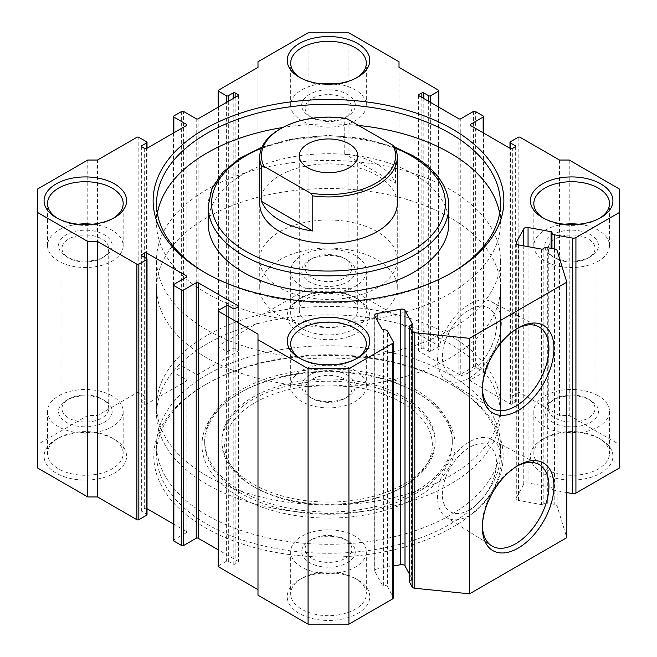 <?xml version="1.0" encoding="UTF-8"?>
<svg xmlns="http://www.w3.org/2000/svg" width="657" height="657" viewBox="0 0 657 657"><rect width="100%" height="100%" fill="white"/><g stroke="black" fill="none" stroke-linecap="round" stroke-linejoin="round"><path stroke-width="0.49" stroke-dasharray="3.29 2.46" d="M516.887 328.656A47.058 27.167 120 0 0 515.655 329.338L518.159 327.892L515.655 329.338A47.058 27.167 120 0 0 482.378 386.973A47.058 27.167 120 0 0 482.402 388.386M516.887 466.232A47.058 27.167 120 0 0 515.655 466.913L518.159 465.468L515.655 466.913A47.058 27.167 120 0 0 482.378 524.549A47.058 27.167 120 0 0 482.402 525.961M450.078 383.811L452.024 384.936A174.688 100.858 0 0 0 204.976 384.936A174.688 100.858 0 0 0 204.976 527.563A174.688 100.858 0 0 0 452.024 527.563A174.688 100.858 0 0 0 452.024 384.936L450.078 383.811A171.937 99.264 180 0 1 500.437 454.003A171.937 99.264 180 0 1 394.299 545.712A171.937 99.264 180 0 1 206.922 524.196A171.937 99.264 180 0 1 156.563 454.003A171.937 99.264 180 0 1 206.922 383.811A171.937 99.264 180 0 1 450.078 383.811M416.037 392.237L417.983 393.362A126.546 73.058 0 0 0 239.017 393.362A126.546 73.058 0 0 0 239.017 496.684A126.546 73.058 0 0 0 417.983 496.684A126.546 73.058 0 0 0 417.983 393.362L416.037 392.237A123.795 71.473 180 0 1 452.295 442.777A123.795 71.473 180 0 1 375.878 508.805A123.795 71.473 180 0 1 240.963 493.308A123.795 71.473 180 0 1 204.705 442.777A123.795 71.473 180 0 1 240.963 392.237A123.795 71.473 180 0 1 416.037 392.237M401.936 402.626A103.847 59.959 180 0 1 401.936 487.412A103.847 59.959 180 0 1 255.064 487.42L253.126 486.295A106.598 61.544 0 0 0 403.883 486.295A106.598 61.544 0 0 0 435.098 442.777A106.598 61.544 0 0 0 403.874 399.259A106.598 61.544 0 0 0 287.709 385.914A106.598 61.544 0 0 0 221.902 442.777A106.598 61.544 0 0 0 253.117 486.295A106.598 61.544 0 0 0 253.126 486.295L255.064 487.412A103.847 59.959 180 0 1 255.064 487.412A103.847 59.959 180 0 1 255.072 402.626A103.847 59.959 180 0 1 401.936 402.626M403.874 397.009A106.598 61.544 180 0 1 435.098 440.527A106.598 61.544 180 0 1 369.291 497.39A106.598 61.544 180 0 1 253.126 484.045A106.598 61.544 180 0 1 221.902 440.527A106.598 61.544 180 0 1 287.709 383.672A106.598 61.544 180 0 1 403.874 397.009M240.963 491.066A123.795 71.473 180 0 1 204.705 440.527A123.795 71.473 180 0 1 281.122 374.498A123.795 71.473 180 0 1 416.037 389.987A123.795 71.473 180 0 1 452.295 440.527A123.795 71.473 180 0 1 375.878 506.555A123.795 71.473 180 0 1 240.963 491.066M206.922 515.211A171.937 99.264 180 0 1 156.563 445.019A171.937 99.264 180 0 1 262.701 353.31A171.937 99.264 180 0 1 450.078 374.827A171.937 99.264 180 0 1 500.437 445.019A171.937 99.264 180 0 1 394.299 536.728A171.937 99.264 180 0 1 206.922 515.211M469.435 377.906A45.103 26.042 120 0 0 499.024 337.723A45.103 26.042 120 0 0 491.502 301.752A45.103 26.042 120 0 0 469.435 304.248A45.103 26.042 120 0 0 440.1 343.562A45.103 26.042 120 0 0 446.407 379.853A45.103 26.042 120 0 0 469.435 377.906M469.435 372.314A38.254 22.083 120 0 0 494.425 338.601A38.254 22.083 120 0 0 488.562 307.944A38.254 22.083 120 0 0 469.435 309.841A38.254 22.083 120 0 0 444.436 343.554A38.254 22.083 120 0 0 450.308 374.211A38.254 22.083 120 0 0 469.435 372.314M469.385 372.289A38.254 22.083 120 0 0 494.376 338.577A38.254 22.083 120 0 0 488.512 307.919A38.254 22.083 120 0 0 469.385 309.817A38.254 22.083 120 0 0 444.395 343.529A38.254 22.083 120 0 0 450.259 374.178A38.254 22.083 120 0 0 469.385 372.289M469.435 515.482A45.103 26.042 120 0 0 499.024 475.298A45.103 26.042 120 0 0 491.502 439.328A45.103 26.042 120 0 0 469.435 441.833A45.103 26.042 120 0 0 440.1 481.138A45.103 26.042 120 0 0 446.407 517.429A45.103 26.042 120 0 0 469.435 515.482M469.435 509.889A38.254 22.083 120 0 0 494.425 476.177A38.254 22.083 120 0 0 488.562 445.528A38.254 22.083 120 0 0 469.435 447.417A38.254 22.083 120 0 0 444.436 481.129A38.254 22.083 120 0 0 450.308 511.787A38.254 22.083 120 0 0 469.435 509.889M469.385 509.865A38.254 22.083 120 0 0 494.376 476.153A38.254 22.083 120 0 0 488.512 445.495A38.254 22.083 120 0 0 469.385 447.392A38.254 22.083 120 0 0 444.395 481.105A38.254 22.083 120 0 0 450.259 511.762A38.254 22.083 120 0 0 469.385 509.865M382.087 329.247L382.087 584.746A1.371 0.797 0 0 0 382.423 585.067A1.371 0.797 0 0 0 383.622 585.288A3.441 1.987 180 0 1 387.458 586.652L387.458 331.153M566.794 492.553L554.368 490.286A3.441 1.987 180 0 1 552.964 489.802A3.441 1.987 180 0 1 551.962 488.397A3.441 1.987 180 0 1 552.003 488.077A1.371 0.797 0 0 0 552.02 487.946A1.371 0.797 0 0 0 551.059 487.19L528.056 483.002A3.441 1.987 0 0 0 523.744 484.299L516.295 497.932A3.441 1.987 0 0 0 516.139 498.532A3.441 1.987 0 0 0 518.545 500.42L541.549 504.609A1.371 0.797 0 0 0 543.199 504.198A3.441 1.987 180 0 1 547.33 503.163L554.787 504.519A3.441 1.987 180 0 1 557.136 506.071L566.794 537.672M205.715 273.049A171.937 99.264 0 0 0 206.922 273.747L204.491 272.343L206.922 273.747A171.937 99.264 0 0 0 450.078 273.747A171.937 99.264 0 0 0 451.285 273.049M206.922 329.904A171.937 99.264 180 0 1 156.563 259.712A171.937 99.264 180 0 1 262.701 168.003A171.937 99.264 180 0 1 450.078 189.52A171.937 99.264 180 0 1 500.437 259.712A171.937 99.264 180 0 1 394.299 351.421A171.937 99.264 180 0 1 206.922 329.904M206.922 484.324A171.937 99.264 180 0 1 156.563 414.132A171.937 99.264 180 0 1 262.701 322.423A171.937 99.264 180 0 1 450.078 343.94A171.937 99.264 180 0 1 500.437 414.132A171.937 99.264 180 0 1 394.299 505.849A171.937 99.264 180 0 1 206.922 484.324M397.271 259.712L397.271 203.555A68.771 39.707 0 0 0 377.134 175.476A68.771 39.707 0 0 0 302.179 166.87A68.771 39.707 0 0 0 259.729 203.555L259.729 259.712A68.771 39.707 180 0 1 302.179 223.027A68.771 39.707 180 0 1 377.134 231.634A68.771 39.707 180 0 1 397.271 259.712A68.771 39.707 180 0 1 354.821 296.397A68.771 39.707 180 0 1 279.866 287.791A68.771 39.707 180 0 1 259.729 259.712M448.854 223.208A120.354 69.486 0 0 0 413.606 174.08A120.354 69.486 0 0 0 282.444 159.01A120.354 69.486 0 0 0 208.146 223.208M358.607 125.479A171.937 99.264 0 0 0 282.748 127.524M157.409 213.385A171.937 99.264 0 0 0 156.563 223.208A171.937 99.264 0 0 0 206.922 293.4A171.937 99.264 0 0 0 394.299 314.925A171.937 99.264 0 0 0 500.437 223.208A171.937 99.264 0 0 0 499.591 213.385M57.438 218.296A37.827 21.837 0 0 0 58.596 219.003L56.165 217.598L58.596 219.003A37.827 21.837 0 0 0 112.092 219.003A37.827 21.837 0 0 0 113.259 218.296M543.741 218.296A37.827 21.837 0 0 0 544.908 219.003L542.477 217.598L544.908 219.003A37.827 21.837 0 0 0 598.404 219.003A37.827 21.837 0 0 0 599.562 218.296M112.092 437.997L114.523 439.402A41.268 23.824 0 0 0 56.165 439.402A41.268 23.824 0 0 0 56.165 473.097A41.268 23.824 0 0 0 114.523 473.097A41.268 23.824 0 0 0 114.523 439.402L112.092 437.997A37.827 21.837 180 0 1 123.171 453.445A37.827 21.837 180 0 1 99.823 473.623A37.827 21.837 180 0 1 58.596 468.884A37.827 21.837 180 0 1 47.518 453.445A37.827 21.837 180 0 1 58.596 437.997A37.827 21.837 180 0 1 112.092 437.997M598.404 437.997L600.835 439.402A41.268 23.824 0 0 0 542.477 439.402A41.268 23.824 0 0 0 542.477 473.097A41.268 23.824 0 0 0 600.835 473.097A41.268 23.824 0 0 0 600.835 439.402L598.404 437.997A37.827 21.837 180 0 1 609.482 453.445A37.827 21.837 180 0 1 586.126 473.623A37.827 21.837 180 0 1 544.908 468.884A37.827 21.837 180 0 1 533.829 453.445A37.827 21.837 180 0 1 544.908 437.997A37.827 21.837 180 0 1 598.404 437.997M588.187 398.971L590.618 400.376A26.822 15.489 0 0 0 552.685 400.376A26.822 15.489 0 0 0 552.685 422.279A26.822 15.489 0 0 0 590.618 422.279A26.822 15.489 0 0 0 590.618 400.376L588.187 398.971A23.381 13.501 180 0 1 595.037 408.523A23.381 13.501 180 0 1 580.599 420.989A23.381 13.501 180 0 1 555.116 418.066A23.381 13.501 180 0 1 548.275 408.523A23.381 13.501 180 0 1 555.116 398.971A23.381 13.501 180 0 1 588.187 398.971M101.884 398.971L104.315 400.376A26.822 15.489 0 0 0 66.382 400.376A26.822 15.489 0 0 0 66.382 422.279A26.822 15.489 0 0 0 104.315 422.279A26.822 15.489 0 0 0 104.315 400.376L101.884 398.971A23.381 13.501 180 0 1 108.725 408.523A23.381 13.501 180 0 1 94.296 420.989A23.381 13.501 180 0 1 68.813 418.066A23.381 13.501 180 0 1 61.963 408.523A23.381 13.501 180 0 1 68.813 398.971A23.381 13.501 180 0 1 101.884 398.971M68.813 258.029L66.382 256.624A26.822 15.489 180 0 1 66.382 234.721A26.822 15.489 180 0 1 104.315 234.721A26.822 15.489 180 0 1 104.315 256.624A26.822 15.489 180 0 1 66.382 256.624L68.813 258.029A23.381 13.501 0 0 0 101.884 258.029A23.381 13.501 0 0 0 108.725 248.477A23.381 13.501 0 0 0 101.884 238.934A23.381 13.501 0 0 0 76.401 236.011A23.381 13.501 0 0 0 61.963 248.477A23.381 13.501 0 0 0 68.813 258.029M555.116 258.029L552.685 256.624A26.822 15.489 180 0 1 552.685 234.721A26.822 15.489 180 0 1 590.618 234.721A26.822 15.489 180 0 1 590.618 256.624A26.822 15.489 180 0 1 552.685 256.624L555.116 258.029A23.381 13.501 0 0 0 588.187 258.029A23.381 13.501 0 0 0 595.037 248.477A23.381 13.501 0 0 0 588.187 238.934A23.381 13.501 0 0 0 562.704 236.011A23.381 13.501 0 0 0 548.275 248.477A23.381 13.501 0 0 0 555.116 258.029M300.586 358.681A37.827 21.837 0 0 0 301.752 359.379L299.321 357.975L301.752 359.379A37.827 21.837 0 0 0 355.248 359.379A37.827 21.837 0 0 0 356.414 358.681M355.248 297.621L357.679 299.025A41.268 23.824 0 0 0 299.321 299.025A41.268 23.824 0 0 0 299.321 332.713A41.268 23.824 0 0 0 357.679 332.713A41.268 23.824 0 0 0 357.679 299.025L355.248 297.621A37.827 21.837 180 0 1 366.327 313.06A37.827 21.837 180 0 1 342.979 333.239A37.827 21.837 180 0 1 301.752 328.5A37.827 21.837 180 0 1 290.673 313.06A37.827 21.837 180 0 1 301.752 297.621A37.827 21.837 180 0 1 355.248 297.621M355.248 578.382L357.679 579.786A41.268 23.824 0 0 0 299.321 579.786A41.268 23.824 0 0 0 299.321 613.482A41.268 23.824 0 0 0 357.679 613.482A41.268 23.824 0 0 0 357.679 579.786L355.248 578.382A37.827 21.837 180 0 1 366.327 593.829A37.827 21.837 180 0 1 342.979 613.999A37.827 21.837 180 0 1 301.752 609.269A37.827 21.837 180 0 1 290.673 593.829A37.827 21.837 180 0 1 301.752 578.382A37.827 21.837 180 0 1 355.248 578.382M311.968 398.413L309.537 397.009A26.822 15.489 180 0 1 309.537 375.106A26.822 15.489 180 0 1 347.463 375.106A26.822 15.489 180 0 1 347.463 397.009A26.822 15.489 180 0 1 309.537 397.009L311.968 398.413A23.381 13.501 0 0 0 345.032 398.413A23.381 13.501 0 0 0 351.881 388.862A23.381 13.501 0 0 0 345.032 379.319A23.381 13.501 0 0 0 319.548 376.395A23.381 13.501 0 0 0 305.119 388.862A23.381 13.501 0 0 0 311.968 398.413M311.968 117.644L309.537 116.24A26.822 15.489 180 0 1 309.537 94.337A26.822 15.489 180 0 1 347.463 94.337A26.822 15.489 180 0 1 347.463 116.24A26.822 15.489 180 0 1 309.537 116.24L311.968 117.644A23.381 13.501 0 0 0 345.032 117.644A23.381 13.501 0 0 0 351.881 108.093A23.381 13.501 0 0 0 345.032 98.55A23.381 13.501 0 0 0 319.548 95.626A23.381 13.501 0 0 0 305.119 108.093A23.381 13.501 0 0 0 311.968 117.644M345.032 258.587L347.463 259.991A26.822 15.489 0 0 0 309.537 259.991A26.822 15.489 0 0 0 309.537 281.894A26.822 15.489 0 0 0 347.463 281.894A26.822 15.489 0 0 0 347.463 259.991L345.032 258.587A23.381 13.501 180 0 1 351.881 268.138A23.381 13.501 180 0 1 337.452 280.605A23.381 13.501 180 0 1 311.968 277.681A23.381 13.501 180 0 1 305.119 268.138A23.381 13.501 180 0 1 311.968 258.587A23.381 13.501 180 0 1 345.032 258.587M345.032 539.356L347.463 540.76A26.822 15.489 0 0 0 309.537 540.76A26.822 15.489 0 0 0 309.537 562.663A26.822 15.489 0 0 0 347.463 562.663A26.822 15.489 0 0 0 347.463 540.76L345.032 539.356A23.381 13.501 180 0 1 351.881 548.907A23.381 13.501 180 0 1 337.452 561.374A23.381 13.501 180 0 1 311.968 558.45A23.381 13.501 180 0 1 305.119 548.907A23.381 13.501 180 0 1 311.968 539.356A23.381 13.501 180 0 1 345.032 539.356M300.586 77.912A37.827 21.837 0 0 0 301.752 78.618L299.321 77.214L301.752 78.618A37.827 21.837 0 0 0 355.248 78.618A37.827 21.837 0 0 0 356.414 77.912M355.248 255.499A37.827 21.837 0 0 0 314.021 250.769A37.827 21.837 0 0 0 290.673 270.947A37.827 21.837 0 0 0 301.752 286.386A37.827 21.837 0 0 0 342.979 291.117A37.827 21.837 0 0 0 366.327 270.947A37.827 21.837 0 0 0 355.248 255.499M355.248 536.268A37.827 21.837 0 0 0 314.021 531.538A37.827 21.837 0 0 0 290.673 551.708A37.827 21.837 0 0 0 301.752 567.155A37.827 21.837 0 0 0 342.979 571.886A37.827 21.837 0 0 0 366.327 551.708A37.827 21.837 0 0 0 355.248 536.268M112.092 395.884A37.827 21.837 0 0 0 70.874 391.153A37.827 21.837 0 0 0 47.518 411.331A37.827 21.837 0 0 0 58.596 426.771A37.827 21.837 0 0 0 99.823 431.501A37.827 21.837 0 0 0 123.171 411.331A37.827 21.837 0 0 0 112.092 395.884M598.404 395.884A37.827 21.837 0 0 0 557.177 391.153A37.827 21.837 0 0 0 533.829 411.331A37.827 21.837 0 0 0 544.908 426.771A37.827 21.837 0 0 0 586.126 431.501A37.827 21.837 0 0 0 609.482 411.331A37.827 21.837 0 0 0 598.404 395.884M321.421 83.833A37.827 21.837 0 0 0 290.673 105.292A37.827 21.837 0 0 0 301.752 120.732A37.827 21.837 0 0 0 342.979 125.462A37.827 21.837 0 0 0 366.327 105.292A37.827 21.837 0 0 0 355.248 89.845A37.827 21.837 0 0 0 335.579 83.833M321.421 364.602A37.827 21.837 0 0 0 290.673 386.053A37.827 21.837 0 0 0 301.752 401.501A37.827 21.837 0 0 0 342.979 406.231A37.827 21.837 0 0 0 366.327 386.053A37.827 21.837 0 0 0 355.248 370.614A37.827 21.837 0 0 0 335.579 364.602M78.265 224.218A37.827 21.837 0 0 0 47.518 245.669A37.827 21.837 0 0 0 58.596 261.116A37.827 21.837 0 0 0 99.823 265.847A37.827 21.837 0 0 0 123.171 245.669A37.827 21.837 0 0 0 112.092 230.229A37.827 21.837 0 0 0 92.423 224.218M564.577 224.218A37.827 21.837 0 0 0 533.829 245.669A37.827 21.837 0 0 0 544.908 261.116A37.827 21.837 0 0 0 586.126 265.847A37.827 21.837 0 0 0 609.482 245.669A37.827 21.837 0 0 0 598.404 230.229A37.827 21.837 0 0 0 578.735 224.218M382.087 584.746L374.835 571.467L374.835 315.96M393.157 341.599L393.157 597.098L387.458 586.652M393.157 597.098A3.441 1.987 180 0 1 393.321 597.698M257.987 595.234L257.987 334.117M218.19 566.309A1.371 0.797 180 0 1 218.592 565.751L226.378 561.259A1.371 0.797 180 0 1 228.324 561.259L233.186 564.067A1.371 0.797 0 0 0 235.132 564.067L238.048 562.384A1.371 0.797 0 0 0 238.45 561.817A1.371 0.797 0 0 0 238.048 561.259L218.19 549.794M173.448 540.481A1.371 0.797 180 0 1 173.85 539.923L186.498 532.622A1.371 0.797 0 0 0 186.9 532.055A1.371 0.797 0 0 0 186.498 531.497L173.448 523.966M147.02 508.707L146.618 508.477A1.371 0.797 0 0 0 144.671 508.477L141.756 510.161A1.371 0.797 0 0 0 141.354 510.719A1.371 0.797 0 0 0 141.756 511.277L146.618 514.086A1.371 0.797 180 0 1 147.02 514.653M37.687 468.047L37.687 188.953M136.894 137.297L136.894 392.796L97.507 415.536L87.775 415.536L37.687 444.461M136.894 392.796A1.371 0.797 180 0 1 138.841 392.796L146.618 397.288A1.371 0.797 180 0 1 147.02 397.855A1.371 0.797 180 0 1 146.618 398.413L141.756 401.222A1.371 0.797 0 0 0 141.354 401.78A1.371 0.797 0 0 0 141.756 402.347L144.671 404.03A1.371 0.797 0 0 0 146.618 404.03L186.498 381.003A1.371 0.797 0 0 0 186.9 380.444A1.371 0.797 0 0 0 186.498 379.886L173.85 372.585A1.371 0.797 180 0 1 173.448 372.018A1.371 0.797 180 0 1 173.85 371.46L181.636 366.967A1.371 0.797 180 0 1 183.582 366.967L196.221 374.268A1.371 0.797 0 0 0 198.168 374.268L238.048 351.24A1.371 0.797 0 0 0 238.45 350.682A1.371 0.797 0 0 0 238.048 350.124L235.132 348.44A1.371 0.797 0 0 0 233.186 348.44L228.324 351.24A1.371 0.797 180 0 1 226.378 351.24L218.592 346.748A1.371 0.797 180 0 1 218.19 346.19A1.371 0.797 180 0 1 218.592 345.631L257.987 322.883L257.987 61.766M308.076 32.85L308.076 288.349L257.987 317.274M308.076 288.349L348.924 288.349L348.924 32.85M438.408 90.124L438.408 345.631L399.013 322.883L399.013 317.274L348.924 288.349M438.408 345.631A1.371 0.797 180 0 1 438.81 346.19A1.371 0.797 180 0 1 438.408 346.748L430.622 351.24A1.371 0.797 180 0 1 428.676 351.24L423.814 348.44A1.371 0.797 0 0 0 421.868 348.44L418.952 350.124A1.371 0.797 0 0 0 418.55 350.682A1.371 0.797 0 0 0 418.952 351.24L458.832 374.268A1.371 0.797 0 0 0 460.779 374.268L473.418 366.967A1.371 0.797 180 0 1 475.364 366.967L483.15 371.46A1.371 0.797 180 0 1 483.552 372.018A1.371 0.797 180 0 1 483.15 372.585L470.502 379.886A1.371 0.797 0 0 0 470.1 380.444A1.371 0.797 0 0 0 470.502 381.003L510.382 404.03A1.371 0.797 0 0 0 512.329 404.03L515.244 402.347A1.371 0.797 0 0 0 515.646 401.78A1.371 0.797 0 0 0 515.244 401.222L510.382 398.413A1.371 0.797 180 0 1 509.98 397.855A1.371 0.797 180 0 1 510.382 397.288L518.159 392.796A1.371 0.797 180 0 1 520.106 392.796L559.493 415.536L569.225 415.536L569.225 160.037M619.313 188.953L619.313 444.461L569.225 415.536M619.313 444.461L619.313 468.047M409.598 581.995A3.441 1.987 180 0 1 411.545 580.205A1.371 0.797 0 0 0 412.325 579.49A1.371 0.797 0 0 0 412.259 579.252L412.259 324.23M409.598 574.382L412.259 579.252M377.077 320.074L377.077 568.97L393.321 566.014M377.077 568.97A3.441 1.987 0 0 0 374.679 570.867A3.441 1.987 0 0 0 374.835 571.467M399.013 317.274L399.013 61.766M87.775 415.536L87.775 160.037M97.507 415.536L97.507 160.037M257.987 67.384L257.987 322.883M399.013 322.883L399.013 67.384M559.493 160.037L559.493 415.536M349.171 298.319A29.228 16.877 -0 0 0 317.315 294.656A29.228 16.877 -0 0 0 299.272 310.252A29.228 16.877 -0 0 0 307.829 322.185A29.228 16.877 -0 0 0 339.685 325.839A29.228 16.877 -0 0 0 357.728 310.252A29.228 16.877 -0 0 0 349.171 298.319M206.922 335.522A171.937 99.264 0 0 0 156.563 405.714A171.937 99.264 0 0 0 262.701 497.423A171.937 99.264 0 0 0 450.078 475.906A171.937 99.264 0 0 0 500.437 405.714A171.937 99.264 0 0 0 394.299 314.005A171.937 99.264 0 0 0 206.922 335.522M206.922 217.598A171.937 99.264 0 0 0 156.563 287.791A171.937 99.264 0 0 0 262.701 379.5A171.937 99.264 0 0 0 450.078 357.983A171.937 99.264 0 0 0 500.437 287.791A171.937 99.264 0 0 0 394.299 196.082A171.937 99.264 0 0 0 206.922 217.598M279.866 259.712A68.771 39.707 0 0 0 259.729 287.791A68.771 39.707 0 0 0 302.179 324.476A68.771 39.707 0 0 0 377.134 315.861A68.771 39.707 0 0 0 397.271 287.791A68.771 39.707 0 0 0 354.821 251.105A68.771 39.707 0 0 0 279.866 259.712M279.866 129.15A68.771 39.707 180 0 1 344.219 118.572L346.609 118.547M344.219 153.672L395.457 183.254A68.771 39.707 180 0 0 344.219 153.672L344.219 118.572M395.457 183.254L395.457 148.154M383.622 585.288L383.622 329.789M552.003 232.57L552.003 488.077M208.146 206.364A120.354 69.486 180 0 1 282.444 142.167A120.354 69.486 180 0 1 413.606 157.228A120.354 69.486 180 0 1 448.854 206.364M395.489 148.236A116.913 67.499 0 0 0 261.511 148.236M226.378 351.24L226.378 102.484M218.592 106.976L218.592 346.748M233.186 348.44L233.186 98.55M228.324 101.359L228.324 351.24M238.048 350.124L238.048 351.24M235.132 97.425L235.132 348.44M198.168 374.268L198.168 118.761M183.582 366.967L183.582 111.468M196.221 118.761L196.221 374.268M138.841 392.796L138.841 137.297M146.618 141.789L146.618 397.288M186.498 379.886L186.498 381.003M173.85 132.804L173.85 372.585M146.618 404.03L146.618 398.413M141.756 402.347L141.756 401.222M144.671 148.523L144.671 404.03M173.85 371.46L173.85 115.96M181.636 111.468L181.636 366.967M218.592 345.631L218.592 90.124M510.382 397.288L510.382 141.789M518.159 137.297L518.159 392.796M515.244 401.222L515.244 402.347M510.382 404.03L510.382 398.413M512.329 404.03L512.329 148.523M470.502 381.003L470.502 379.886M483.15 372.585L483.15 132.804M438.408 346.748L438.408 106.976M430.622 102.484L430.622 351.24M460.779 374.268L460.779 118.761M473.418 111.468L473.418 366.967M418.952 351.24L418.952 350.124M458.832 118.761L458.832 374.268M421.868 348.44L421.868 97.425M428.676 351.24L428.676 101.359M423.814 98.55L423.814 348.44M141.756 511.277L141.756 510.161M146.618 508.477L146.618 514.086M144.671 508.477L144.671 257.462M186.498 531.497L186.498 532.622M173.85 539.923L173.85 284.415M218.592 565.751L218.592 310.252M226.378 305.76L226.378 561.259M238.048 561.259L238.048 562.384M235.132 564.067L235.132 308.56M228.324 561.259L228.324 305.76M233.186 308.56L233.186 564.067M475.364 366.967L475.364 111.468M483.15 115.96L483.15 371.46M520.106 392.796L520.106 137.297M557.136 506.071L557.136 250.572M541.549 249.11L541.549 504.609M518.545 500.42L518.545 244.921M516.295 243.624L516.295 497.932M523.744 484.299L523.744 245.866M551.059 487.19L551.059 248.338M528.056 246.654L528.056 483.002M554.368 248.946L554.368 490.286M547.33 503.163L547.33 247.664M554.787 249.019L554.787 504.519M411.545 324.706L411.545 580.205M543.199 504.198L543.199 248.691M206.922 383.811L204.976 384.936M240.963 392.237L239.017 393.362M401.936 487.412L403.883 486.295M435.098 442.777L435.098 440.527M204.705 440.527L204.705 442.777M156.563 445.019L156.563 454.003M491.502 301.752L538.683 326.726M491.502 439.328L538.683 464.31M551.962 488.397L551.962 248.502M156.563 414.132L156.563 259.712M156.563 223.208L156.563 203.555M58.596 437.997L56.165 439.402M544.908 437.997L542.477 439.402M555.116 398.971L552.685 400.376M68.813 398.971L66.382 400.376M301.752 297.621L299.321 299.025M301.752 578.382L299.321 579.786M311.968 258.587L309.537 259.991M311.968 539.356L309.537 540.76M290.673 270.947L290.673 313.06M290.673 551.708L290.673 593.829M47.518 411.331L47.518 453.445M533.829 411.331L533.829 453.445M548.275 408.523L548.275 248.477M61.963 408.523L61.963 248.477M305.119 548.907L305.119 388.862M305.119 268.138L305.119 108.093M290.673 105.292L290.673 63.171M290.673 386.053L290.673 343.94M47.518 245.669L47.518 203.555M533.829 245.669L533.829 203.555M609.482 245.669L609.482 203.555M123.171 245.669L123.171 203.555M366.327 386.053L366.327 343.94M366.327 105.292L366.327 63.171M351.881 268.138L351.881 108.093M351.881 548.907L351.881 388.862M108.725 408.523L108.725 248.477M595.037 408.523L595.037 248.477M609.482 411.331L609.482 453.445M123.171 411.331L123.171 453.445M366.327 551.708L366.327 593.829M366.327 270.947L366.327 313.06M355.248 78.618L357.679 77.214M345.032 117.644L347.463 116.24M345.032 398.413L347.463 397.009M355.248 359.379L357.679 357.975M588.187 258.029L590.618 256.624M101.884 258.029L104.315 256.624M598.404 219.003L600.835 217.598M112.092 219.003L114.523 217.598M500.437 223.208L500.437 203.555M500.437 414.132L500.437 259.712M394.405 146.922L362.705 138.323L328.13 135.424L293.58 138.455L261.971 147.16M450.078 273.747L452.509 272.343M147.02 397.855L147.02 148.293M141.354 146.281L141.354 401.78M186.9 124.945L186.9 380.444M173.448 133.034L173.448 372.018M238.45 95.183L238.45 350.682M218.19 107.206L218.19 346.19M438.81 346.19L438.81 107.206M418.55 95.183L418.55 350.682M483.552 372.018L483.552 133.034M470.1 124.945L470.1 380.444M515.646 146.281L515.646 401.78M509.98 397.855L509.98 148.293M238.45 306.318L238.45 561.817M186.9 276.556L186.9 532.055M141.354 255.22L141.354 510.719M374.679 315.368L374.679 570.867M516.139 243.024L516.139 498.532M412.325 579.49L412.325 323.991M552.02 487.946L552.02 232.447M446.407 517.429L491.633 545.803M446.407 379.853L491.633 408.219M500.437 445.019L500.437 454.003M452.295 440.527L452.295 442.777M221.902 442.777L221.902 440.527M482.378 524.549L482.378 527.448M482.378 386.973L482.378 389.872M299.272 310.252L299.272 155.824M156.563 405.714L156.563 287.791M259.729 287.791L259.729 203.555M397.271 287.791L397.271 203.555M500.437 405.714L500.437 287.791M357.728 310.252L357.728 155.824"/><path stroke-width="0.99" d="M518.159 327.892L518.159 327.892A50.605 29.22 -60 0 1 553.941 348.555A50.605 29.22 -60 0 1 518.159 410.526A50.605 29.22 -60 0 1 482.378 389.872A50.605 29.22 -60 0 1 518.159 327.892L518.159 327.892M482.402 388.386A47.058 27.167 120 0 0 491.633 408.219A47.058 27.167 120 0 0 515.655 406.19A47.058 27.167 120 0 0 546.534 364.265A47.058 27.167 120 0 0 538.683 326.726A47.058 27.167 120 0 0 516.887 328.656M518.159 465.468L518.159 465.468A50.605 29.22 -60 0 1 553.941 486.131A50.605 29.22 -60 0 1 518.159 548.11A50.605 29.22 -60 0 1 482.378 527.448A50.605 29.22 -60 0 1 518.159 465.468L518.159 465.468M482.402 525.961A47.058 27.167 120 0 0 491.633 545.803A47.058 27.167 120 0 0 515.655 543.766A47.058 27.167 120 0 0 546.534 501.841A47.058 27.167 120 0 0 538.683 464.31A47.058 27.167 120 0 0 516.887 466.232M238.048 306.876L238.048 305.76A1.371 0.797 180 0 1 238.45 306.318A1.371 0.797 180 0 1 238.048 306.876L235.132 308.56A1.371 0.797 180 0 1 233.186 308.56L228.324 305.76A1.371 0.797 0 0 0 226.378 305.76L218.592 310.252A1.371 0.797 0 0 0 218.19 310.81A1.371 0.797 0 0 0 218.592 311.369L257.987 334.117L257.987 339.726L308.076 368.651L348.924 368.651L392.311 343.595A3.441 1.987 0 0 0 393.321 342.19A3.441 1.987 0 0 0 393.157 341.599L387.458 331.153A3.441 1.987 0 0 0 383.622 329.789A1.371 0.797 180 0 1 382.423 329.568A1.371 0.797 180 0 1 382.087 329.247L374.835 315.96A3.441 1.987 180 0 1 374.679 315.368A3.441 1.987 180 0 1 377.077 313.471L400.696 309.176A3.441 1.987 180 0 1 404.162 309.661A3.441 1.987 180 0 1 405.008 310.474L412.259 323.753A1.371 0.797 180 0 1 412.325 323.991A1.371 0.797 180 0 1 411.545 324.706A3.441 1.987 0 0 0 409.598 326.496A3.441 1.987 0 0 0 409.754 327.087L412.103 331.391A3.441 1.987 0 0 0 414.789 332.754L469.533 338.322L566.794 282.173L557.136 250.572A3.441 1.987 0 0 0 554.787 249.019L547.33 247.664A3.441 1.987 0 0 0 543.199 248.691A1.371 0.797 180 0 1 541.549 249.11L518.545 244.921A3.441 1.987 180 0 1 516.139 243.024A3.441 1.987 180 0 1 516.295 242.433L516.295 243.624M551.059 248.338L551.059 231.691A1.371 0.797 180 0 1 552.02 232.447A1.371 0.797 180 0 1 552.003 232.57A3.441 1.987 0 0 0 551.962 232.89A3.441 1.987 0 0 0 552.964 234.294A3.441 1.987 0 0 0 554.368 234.787L554.368 248.946M405.008 310.474L405.008 565.973A3.441 1.987 0 0 0 404.162 565.168A3.441 1.987 0 0 0 400.696 564.675L400.696 309.176M204.491 272.343L204.491 272.343A175.378 101.252 180 0 1 204.491 129.15A175.378 101.252 180 0 1 452.509 129.15A175.378 101.252 180 0 1 452.509 272.343A175.378 101.252 180 0 1 204.491 272.343M451.285 273.049A171.937 99.264 0 0 0 500.437 203.555A171.937 99.264 0 0 0 450.078 133.363A171.937 99.264 0 0 0 262.701 111.846A171.937 99.264 0 0 0 156.563 203.555A171.937 99.264 0 0 0 205.715 273.049M259.729 157.228L259.729 203.555A68.771 39.707 0 0 0 279.866 231.634A68.771 39.707 0 0 0 354.821 240.24A68.771 39.707 0 0 0 397.271 203.555L397.271 157.228A68.771 39.707 180 0 1 377.134 185.307A68.771 39.707 180 0 1 312.781 195.885L312.781 230.985A68.771 39.707 180 0 1 261.543 201.403L261.543 166.303A68.771 39.707 180 0 1 259.729 157.228A68.771 39.707 180 0 1 279.866 129.15L281.081 128.452A67.055 38.714 0 0 0 263.933 166.278L310.391 193.101A67.055 38.714 0 0 0 375.919 183.196A67.055 38.714 0 0 0 393.067 145.369L395.457 148.154A68.771 39.707 180 0 1 397.271 157.228M243.394 272.343A120.354 69.486 0 0 0 374.556 287.405A120.354 69.486 0 0 0 448.854 223.208L448.854 206.364A120.354 69.486 180 0 1 374.556 270.561A120.354 69.486 180 0 1 243.394 255.499A120.354 69.486 180 0 1 208.146 206.364L208.146 223.208A120.354 69.486 0 0 0 243.394 272.343M499.591 213.385A171.937 99.264 0 0 0 450.078 153.015A171.937 99.264 0 0 0 358.607 125.479M282.748 127.524A171.937 99.264 0 0 0 157.409 213.385M56.165 217.598L56.165 217.598A41.268 23.824 180 0 1 56.165 183.903A41.268 23.824 180 0 1 114.523 183.903A41.268 23.824 180 0 1 114.523 217.598A41.268 23.824 180 0 1 56.165 217.598M113.259 218.296A37.827 21.837 0 0 0 123.171 203.555A37.827 21.837 0 0 0 112.092 188.116A37.827 21.837 0 0 0 70.874 183.377A37.827 21.837 0 0 0 47.518 203.555A37.827 21.837 0 0 0 57.438 218.296M542.477 217.598L542.477 217.598A41.268 23.824 180 0 1 542.477 183.903A41.268 23.824 180 0 1 600.835 183.903A41.268 23.824 180 0 1 600.835 217.598A41.268 23.824 180 0 1 542.477 217.598M599.562 218.296A37.827 21.837 0 0 0 609.482 203.555A37.827 21.837 0 0 0 598.404 188.116A37.827 21.837 0 0 0 557.177 183.377A37.827 21.837 0 0 0 533.829 203.555A37.827 21.837 0 0 0 543.741 218.296M299.321 357.975L299.321 357.975A41.268 23.824 180 0 1 299.321 324.287A41.268 23.824 180 0 1 357.679 324.287A41.268 23.824 180 0 1 357.679 357.975A41.268 23.824 180 0 1 299.321 357.975M356.414 358.681A37.827 21.837 0 0 0 366.327 343.94A37.827 21.837 0 0 0 355.248 328.5A37.827 21.837 0 0 0 314.021 323.761A37.827 21.837 0 0 0 290.673 343.94A37.827 21.837 0 0 0 300.586 358.681M299.321 77.214L299.321 77.214A41.268 23.824 180 0 1 299.321 43.518A41.268 23.824 180 0 1 357.679 43.518A41.268 23.824 180 0 1 357.679 77.214A41.268 23.824 180 0 1 299.321 77.214M356.414 77.912A37.827 21.837 0 0 0 366.327 63.171A37.827 21.837 0 0 0 355.248 47.731A37.827 21.837 0 0 0 314.021 43.001A37.827 21.837 0 0 0 290.673 63.171A37.827 21.837 0 0 0 300.586 77.912M335.579 83.833A37.827 21.837 0 0 0 321.421 83.833M335.579 364.602A37.827 21.837 0 0 0 321.421 364.602M92.423 224.218A37.827 21.837 0 0 0 78.265 224.218M578.735 224.218A37.827 21.837 0 0 0 564.577 224.218M348.924 368.651L348.924 624.15L392.311 599.102L392.311 343.595M523.744 245.866L523.744 228.8L516.295 242.433M523.744 228.8A3.441 1.987 180 0 1 528.056 227.503L528.056 246.654M551.059 231.691L528.056 227.503M572.461 238.08A3.441 1.987 0 0 0 575.926 237.588L575.926 493.095A3.441 1.987 180 0 1 572.461 493.579L572.461 238.08L554.368 234.787M575.926 237.588L619.313 212.54L619.313 188.953L569.225 160.037L559.493 160.037L520.106 137.297A1.371 0.797 0 0 0 518.159 137.297L510.382 141.789A1.371 0.797 0 0 0 509.98 142.347A1.371 0.797 0 0 0 510.382 142.914L510.382 148.523A1.371 0.797 180 0 0 512.329 148.523L515.244 146.84L515.244 145.723L510.382 142.914M515.244 145.723A1.371 0.797 180 0 1 515.646 146.281A1.371 0.797 180 0 1 515.244 146.84M470.502 125.503A1.371 0.797 180 0 1 470.1 124.945A1.371 0.797 180 0 1 470.502 124.378L470.502 125.503L510.382 148.523M483.15 132.804L483.15 117.077L470.502 124.378M483.15 117.077A1.371 0.797 0 0 0 483.552 116.519A1.371 0.797 0 0 0 483.15 115.96L475.364 111.468A1.371 0.797 0 0 0 473.418 111.468L460.779 118.761A1.371 0.797 180 0 1 458.832 118.761L418.952 95.741A1.371 0.797 180 0 1 418.55 95.183A1.371 0.797 180 0 1 418.952 94.616L418.952 95.741M421.868 97.425L421.868 92.933L418.952 94.616M421.868 92.933A1.371 0.797 180 0 1 423.814 92.933L423.814 98.55M428.676 101.359L428.676 95.741L423.814 92.933M428.676 95.741A1.371 0.797 0 0 0 430.622 95.741L430.622 102.484M438.408 106.976L438.408 91.249L430.622 95.741M438.408 91.249A1.371 0.797 0 0 0 438.81 90.691A1.371 0.797 0 0 0 438.408 90.124L399.013 67.384L399.013 61.766L348.924 32.85L308.076 32.85L257.987 61.766L257.987 67.384L218.592 90.124A1.371 0.797 0 0 0 218.19 90.691A1.371 0.797 0 0 0 218.592 91.249L218.592 106.976M226.378 102.484L226.378 95.741L218.592 91.249M226.378 95.741A1.371 0.797 0 0 0 228.324 95.741L228.324 101.359M233.186 98.55L233.186 92.933L228.324 95.741M233.186 92.933A1.371 0.797 180 0 1 235.132 92.933L235.132 97.425M238.048 94.616A1.371 0.797 180 0 1 238.45 95.183A1.371 0.797 180 0 1 238.048 95.741L238.048 94.616L235.132 92.933M186.498 124.378A1.371 0.797 180 0 1 186.9 124.945A1.371 0.797 180 0 1 186.498 125.503L186.498 124.378L173.85 117.077A1.371 0.797 0 0 1 173.448 116.519A1.371 0.797 0 0 1 173.85 115.96L181.636 111.468A1.371 0.797 0 0 1 183.582 111.468L196.221 118.761A1.371 0.797 180 0 0 198.168 118.761L238.048 95.741M141.756 146.84A1.371 0.797 180 0 1 141.354 146.281A1.371 0.797 180 0 1 141.756 145.723L141.756 146.84L144.671 148.523A1.371 0.797 180 0 0 146.618 148.523L186.498 125.503M146.618 148.523L146.618 142.914L141.756 145.723M146.618 142.914A1.371 0.797 0 0 0 147.02 142.347A1.371 0.797 0 0 0 146.618 141.789L138.841 137.297A1.371 0.797 0 0 0 136.894 137.297L97.507 160.037L87.775 160.037L37.687 188.953L37.687 212.54L87.775 241.464L97.507 241.464L97.507 496.963L87.775 496.963L87.775 241.464M146.618 515.211L146.618 259.712A1.371 0.797 0 0 0 147.02 259.145L147.02 514.653A1.371 0.797 180 0 1 146.618 515.211L138.841 519.703A1.371 0.797 180 0 1 136.894 519.703L136.894 264.204L97.507 241.464M136.894 264.204A1.371 0.797 0 0 0 138.841 264.204L138.841 519.703M146.618 259.712L138.841 264.204M147.02 259.145A1.371 0.797 0 0 0 146.618 258.587L141.756 255.778A1.371 0.797 180 0 1 141.354 255.22A1.371 0.797 180 0 1 141.756 254.653L141.756 255.778M144.671 257.462L144.671 252.97L141.756 254.653M144.671 252.97A1.371 0.797 180 0 1 146.618 252.97L146.618 258.587M186.498 275.997A1.371 0.797 180 0 1 186.9 276.556A1.371 0.797 180 0 1 186.498 277.114L186.498 275.997L146.618 252.97M218.19 549.794L198.168 538.239A1.371 0.797 0 0 0 196.221 538.239L183.582 545.532A1.371 0.797 180 0 1 181.636 545.532L173.85 541.039A1.371 0.797 180 0 1 173.448 540.481L173.448 284.982A1.371 0.797 0 0 1 173.85 284.415L186.498 277.114M173.448 284.982A1.371 0.797 0 0 0 173.85 285.54L173.85 541.039M181.636 545.532L181.636 290.033L173.85 285.54M181.636 290.033A1.371 0.797 0 0 0 183.582 290.033L183.582 545.532M196.221 538.239L196.221 282.732L183.582 290.033M196.221 282.732A1.371 0.797 180 0 1 198.168 282.732L198.168 538.239M238.048 305.76L198.168 282.732M393.321 342.19L393.321 597.698A3.441 1.987 180 0 1 392.311 599.102M348.924 624.15L308.076 624.15L308.076 368.651M257.987 339.726L257.987 595.234L308.076 624.15M257.987 589.616L218.592 566.876A1.371 0.797 180 0 1 218.19 566.309L218.19 310.81M173.448 523.966L147.02 508.707M136.894 519.703L97.507 496.963M37.687 212.54L37.687 468.047L87.775 496.963M575.926 493.095L619.313 468.047L619.313 212.54M572.461 493.579L566.794 492.553M566.794 282.173L566.794 537.672L469.533 593.829L414.789 588.253A3.441 1.987 180 0 1 412.103 586.898L412.103 331.391M409.754 327.087L409.754 582.595L412.103 586.898M409.754 582.595A3.441 1.987 180 0 1 409.598 581.995L409.598 326.496M405.008 565.973L409.598 574.382M393.321 566.014L400.696 564.675M469.533 593.829L469.533 338.322M349.171 143.891A29.228 16.877 -0 0 0 317.315 140.237A29.228 16.877 -0 0 0 299.272 155.824A29.228 16.877 -0 0 0 307.829 167.757A29.228 16.877 -0 0 0 339.685 171.42A29.228 16.877 -0 0 0 357.728 155.824A29.228 16.877 -0 0 0 349.171 143.891M393.067 145.369L346.609 118.547A67.055 38.714 0 0 0 281.081 128.452M261.543 166.303L263.933 166.278M310.391 193.101L312.781 195.885M261.543 201.403L312.781 230.985M261.511 148.236A116.913 67.499 0 0 0 245.825 251.286A116.913 67.499 0 0 0 411.175 251.286A116.913 67.499 0 0 0 411.175 155.824A116.913 67.499 0 0 0 395.489 148.236M414.789 332.754L414.789 588.253M173.85 117.077L173.85 132.804M218.592 311.369L218.592 566.876M377.077 313.471L377.077 320.074M412.259 324.23L412.259 323.753M551.962 248.502L551.962 232.89M448.854 206.364C448.838 199.202 447.08 192.238 443.582 185.471C437.48 173.916 427.255 163.979 412.892 155.66L394.405 146.922M261.971 147.16L239.706 158.337L222.657 172.438L211.866 188.756L208.146 206.364M147.02 148.293L147.02 142.347M173.448 116.519L173.448 133.034M218.19 90.691L218.19 107.206M438.81 107.206L438.81 90.691M483.552 133.034L483.552 116.519M509.98 148.293L509.98 142.347"/></g></svg>
